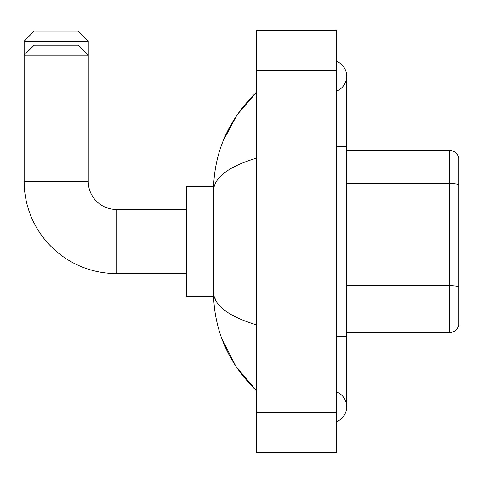 <?xml version="1.0" encoding="UTF-8"?>
<svg xmlns="http://www.w3.org/2000/svg" width="483" height="483" viewBox="0 0 483 483"><rect width="100%" height="100%" fill="white"/><g stroke="black" fill="none" stroke-linecap="round" stroke-linejoin="round"><path stroke-width="0.72" d="M458.85 157.567A10.016 10.016 0 0 0 449.232 150.352A10.016 10.016 0 0 1 458.85 157.567L458.85 325.433A10.016 10.016 0 0 1 449.232 332.648L346.667 332.648M458.85 184.85L458.85 184.711A10.016 1.739 180 0 0 449.232 183.462L449.232 150.352L346.667 150.352M336.651 336.651L346.667 336.651L346.667 76.236A16.024 16.024 0 0 1 336.651 91.088A16.024 16.024 0 0 0 336.651 61.377A16.024 16.024 0 0 1 346.667 76.236A16.024 16.024 0 0 0 336.651 61.377A16.024 16.024 0 0 1 346.667 76.236M336.651 421.623A16.024 16.024 0 0 0 336.651 391.912A16.024 16.024 0 0 1 336.651 421.623A16.024 16.024 0 0 0 346.667 406.764A16.024 16.024 0 0 1 336.651 421.623M256.521 158.11C228.193 166.653 213.836 177.69 213.456 191.22L213.456 291.78C213.776 305.268 228.133 316.299 256.521 324.89M256.521 452.843L336.651 452.843L336.651 30.157L256.521 30.157L256.521 452.843M213.456 191.22C213.884 152.7 228.242 119.712 256.521 92.259L237.081 114.851L223.206 140.794M221.993 339.072L236.121 366.724L256.521 390.741C228.242 363.282 213.884 330.3 213.456 291.78M216.462 301.597L214.168 296.586M34.166 31.16L78.24 31.16L88.256 41.176L24.15 41.176L34.166 31.16M186.414 273.553L116.3 273.553L116.3 209.447A28.044 28.044 0 0 1 88.256 181.403L88.256 55.201L24.15 55.201L34.166 45.185L78.24 45.185L88.256 55.201L88.256 41.176M116.3 273.553A92.15 92.15 0 0 1 24.15 181.403L24.15 41.176M213.54 186.414L186.414 186.414L186.414 296.586L213.54 296.586M458.85 286.878A10.016 1.739 180 0 0 449.232 285.628L449.232 183.462L346.667 183.462M449.232 332.648L449.232 285.628L346.667 285.628M336.651 146.349L346.667 146.349M256.521 412.778L336.651 412.778M256.521 70.222L336.651 70.222M24.15 181.403L88.256 181.403M346.667 336.651L346.667 406.764M256.521 92.259L253.038 95.622M256.521 390.741L253.038 387.378M186.414 209.447L116.3 209.447"/></g></svg>

